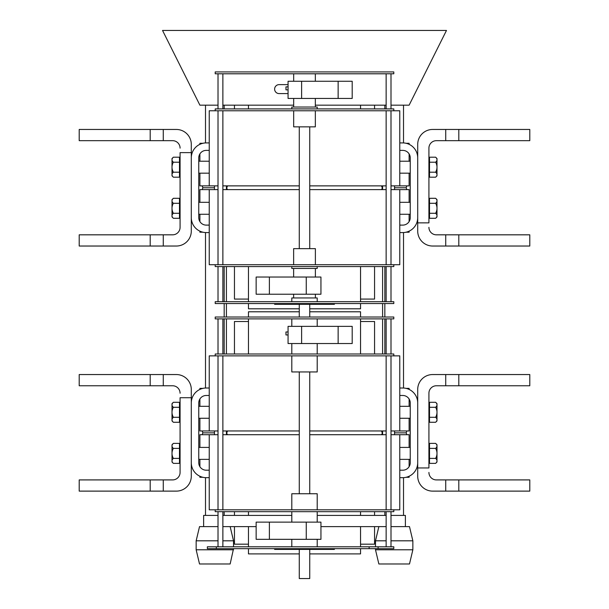 <?xml version="1.0" encoding="UTF-8"?>
<svg xmlns="http://www.w3.org/2000/svg" width="609" height="609" viewBox="0 0 609 609"><rect width="100%" height="100%" fill="white"/><g stroke="black" fill="none" stroke-linecap="round" stroke-linejoin="round"><path stroke-width="0.91" d="M218.014 526.618L199.524 526.618L196.159 540.815L218.014 540.815M222.871 540.815L233.521 540.815L230.156 526.618M222.871 526.618L256.145 526.618M233.521 549.782L196.159 549.782L199.524 563.98L230.156 563.98L233.521 548.663M196.159 549.782L196.159 540.815M202.919 232.204L199.897 232.204L199.897 231.161M209.237 150.385L206.238 150.385A7.475 7.475 0 0 0 198.762 157.853L198.762 217.634A7.475 7.475 0 0 0 199.897 221.585L199.897 214.269M199.897 202.317L199.897 189.612L209.237 189.612L209.237 264.709L215.213 264.709L215.213 266.575L393.802 266.575L393.802 264.709L215.213 264.709M406.081 232.204L409.119 232.204L409.119 231.161M409.119 202.317L409.119 189.612L391.001 189.612M399.778 225.109L402.762 225.109A7.475 7.475 0 0 0 410.238 217.634A7.475 7.475 0 0 1 409.119 221.554L409.119 214.269M214.467 187.747L202.881 187.747L202.135 189.612M227.545 189.612L226.419 187.747M382.597 187.747L381.47 189.612M406.881 189.612L406.134 187.747L394.548 187.747M234.457 266.575L234.457 299.08L248.464 299.08M360.551 299.08L374.558 299.08L374.558 266.575M360.551 266.575L360.551 301.699M360.551 303.564L360.551 308.793L309.737 308.793M248.464 303.564L248.464 308.793L299.278 308.793M248.464 266.575L248.464 301.699M406.081 143.282L409.119 143.282L409.119 144.333M409.119 221.554A7.475 7.475 0 0 0 410.238 217.634L410.238 157.853A7.475 7.475 0 0 0 409.119 153.932L409.119 161.218M409.119 173.169L409.119 185.874L391.001 185.874M202.919 143.282L199.897 143.282L199.897 144.325M199.897 153.91A7.475 7.475 0 0 0 198.762 157.853A7.475 7.475 0 0 1 199.897 153.91L199.897 161.218M199.897 173.169L199.897 185.874L209.237 185.874L209.237 110.777L215.213 110.777L215.213 108.912L393.802 108.912L393.802 110.777L399.778 110.777L399.778 185.874M374.558 108.912L374.558 105.174M234.457 108.912L234.457 105.174M248.464 108.912L248.464 105.174M360.551 108.912L360.551 105.174M288.065 86.866L285.964 86.866L285.964 89.858L288.065 89.858M291.802 266.575L291.802 268.447L317.213 268.447L317.213 266.575M215.213 110.777L393.802 110.777M317.213 108.912L317.213 107.039L291.802 107.039L291.802 108.912M391.001 105.174L409.119 105.174L446.481 30.45L162.534 30.45L199.897 105.174L218.014 105.174M386.144 105.174L315.34 105.174M293.675 105.174L222.871 105.174M288.065 93.588L279.105 93.588A4.484 4.484 0 0 1 274.621 89.112A4.484 4.484 0 0 1 279.105 84.628L288.065 84.628M320.943 294.223L256.145 294.223L256.145 277.042L320.943 277.042L320.943 294.223M288.065 81.263L352.192 81.263L352.192 98.452L288.065 98.452L288.065 81.263M209.237 189.612L218.014 189.612M222.871 189.612L299.278 189.612M309.737 189.612L386.144 189.612M386.144 185.874L309.737 185.874M299.278 185.874L222.871 185.874M218.014 185.874L209.237 185.874M393.802 264.709L399.778 264.709L399.778 189.612M393.802 303.564L215.213 303.564L215.213 301.699L393.802 301.699L393.802 303.564M393.802 71.923L215.213 71.923L215.213 73.788L393.802 73.788L393.802 71.923M317.213 301.699L317.213 297.961L291.802 297.961L291.802 301.699M274.621 303.564L274.621 304.31L334.394 304.31L334.394 303.564M293.675 110.777L293.675 126.847L315.34 126.847L315.34 110.777M315.378 264.709L315.378 248.647L293.637 248.647L293.637 264.709M309.737 304.31L309.737 317.015M299.278 304.31L299.278 317.015M299.278 248.647L299.278 126.847M309.737 248.647L309.737 126.847M218.014 434.704L209.237 434.704L209.237 509.802L215.213 509.802L215.213 511.674L393.802 511.674L393.802 509.802L399.778 509.802L399.778 434.704L391.001 434.704M222.871 434.704L299.278 434.704M309.737 434.704L386.144 434.704M202.919 477.296L199.897 477.296L199.897 476.261M209.237 395.477L206.238 395.477A7.475 7.475 0 0 0 198.762 402.952L198.762 462.726A7.475 7.475 0 0 0 199.897 466.677L199.897 459.369M199.897 447.409L199.897 434.704L209.237 434.704M406.081 477.296L409.119 477.296L409.119 476.253M399.778 470.201L402.762 470.201A7.475 7.475 0 0 0 410.238 462.726A7.475 7.475 0 0 1 409.119 466.654L409.119 459.369M409.119 447.409L409.119 434.704L399.778 434.704M214.467 432.839L202.881 432.839L202.135 434.704M227.545 434.704L226.419 432.839M382.597 432.839L381.47 434.704M406.881 434.704L406.134 432.839L394.548 432.839M234.457 526.618L234.457 544.18L248.464 544.18M234.457 511.674L234.457 515.412M360.551 544.18L374.558 544.18L374.558 526.618M374.558 511.674L374.558 515.412M360.551 511.674L360.551 515.412M360.551 526.618L360.551 546.791M360.551 548.663L360.551 553.893L309.737 553.893M248.464 548.663L248.464 553.893L299.278 553.893M248.464 511.674L248.464 515.412M248.464 526.618L248.464 546.791M391.001 430.966L399.778 430.966L399.778 355.869L393.802 355.869L393.802 354.004L215.213 354.004L215.213 355.869L209.237 355.869L209.237 430.966L218.014 430.966M386.144 430.966L309.737 430.966M299.278 430.966L222.871 430.966M406.081 388.375L409.119 388.375L409.119 389.425M409.119 466.654A7.475 7.475 0 0 0 410.238 462.726L410.238 402.952A7.475 7.475 0 0 0 409.119 399.024L409.119 406.31M409.119 418.269L409.119 430.966L399.778 430.966M202.919 388.375L199.897 388.375L199.897 389.417M199.897 418.269L199.897 430.966L209.237 430.966M199.897 399.002A7.475 7.475 0 0 0 198.762 402.952A7.475 7.475 0 0 1 199.897 399.002L199.897 406.31M374.558 354.004L374.558 321.499L360.551 321.499M248.464 321.499L234.457 321.499L234.457 354.004M360.551 317.015L360.551 311.785L309.737 311.785M299.278 311.785L248.464 311.785L248.464 317.015M248.464 354.004L248.464 318.888M360.551 354.004L360.551 318.888M288.065 331.958L285.964 331.958L285.964 334.95L288.065 334.95M393.802 509.802L215.213 509.802M215.213 355.869L393.802 355.869M320.943 539.323L256.145 539.323L256.145 522.134L320.943 522.134L320.943 539.323M288.065 326.355L352.192 326.355L352.192 343.545L288.065 343.545L288.065 326.355M405.388 526.618L405.388 515.412L391.001 515.412M218.014 515.412L203.627 515.412L203.627 526.618M369.145 548.663L393.802 548.663L393.802 546.791L207.364 546.791L207.364 548.663L369.145 548.663L369.145 546.791M215.213 318.888L393.802 318.888L393.802 317.015L215.213 317.015L215.213 318.888M378.113 546.791L378.113 548.663M274.621 548.663L274.621 549.409L334.394 549.409L334.394 548.663M299.278 493.739L299.278 371.939M299.278 549.409L299.278 578.55L309.737 578.55L309.737 549.409M309.737 493.739L309.737 371.939M317.213 509.802L317.213 493.739L291.802 493.739L291.802 509.802M291.802 355.869L291.802 371.939L317.213 371.939L317.213 355.869M209.237 477.669L206.238 477.669A14.943 14.943 0 0 1 191.295 462.726M199.897 466.677A7.475 7.475 0 0 1 198.762 462.726A7.475 7.475 0 0 0 206.238 470.201L209.237 470.201M191.295 402.952A14.943 14.943 0 0 1 206.238 388.002L209.237 388.002M209.237 232.577L206.238 232.577A14.943 14.943 0 0 1 191.295 217.634M199.897 221.585A7.475 7.475 0 0 1 198.762 217.634A7.475 7.475 0 0 0 206.238 225.109L209.237 225.109M191.295 157.853A14.943 14.943 0 0 1 206.238 142.909L209.237 142.909M173.359 422.281L172.012 420.941L172.012 403.638L173.359 402.298C171.555 403.957 171.555 405.624 173.359 407.292C171.555 410.626 171.555 413.953 173.359 417.287C171.555 418.954 171.555 420.621 173.359 422.281L179.488 422.281L179.488 402.298L173.359 402.298M173.359 417.287L179.488 417.287M173.359 407.292L179.488 407.292M173.359 463.38L172.012 462.033L172.012 444.737L173.359 443.39C171.555 445.057 171.555 446.724 173.359 448.391C171.555 451.718 171.555 455.052 173.359 458.387C171.555 460.054 171.555 461.713 173.359 463.38L179.488 463.38L179.488 443.39L173.359 443.39M173.359 458.387L179.488 458.387M173.359 448.391L179.488 448.391M173.359 218.288L172.012 216.941L172.012 199.645L173.359 198.298C171.555 199.965 171.555 201.632 173.359 203.299C171.555 206.626 171.555 209.96 173.359 213.287C171.555 214.954 171.555 216.621 173.359 218.288L179.488 218.288L179.488 198.298L173.359 198.298M173.359 213.287L179.488 213.287M173.359 203.299L179.488 203.299M173.359 177.189L172.012 175.841L172.012 158.546L173.359 157.198C171.555 158.865 171.555 160.532 173.359 162.2C171.555 165.526 171.555 168.86 173.359 172.195C171.555 173.854 171.555 175.521 173.359 177.189L179.488 177.189L179.488 157.198L173.359 157.198M173.359 172.195L179.488 172.195M173.359 162.2L179.488 162.2M399.778 388.002L402.762 388.002A14.943 14.943 0 0 1 417.705 402.952M417.705 462.726A14.943 14.943 0 0 1 402.762 477.669L399.778 477.669M409.119 399.024A7.475 7.475 0 0 1 410.238 402.952A7.475 7.475 0 0 0 402.762 395.477L399.778 395.477M399.778 142.909L402.762 142.909A14.943 14.943 0 0 1 417.705 157.853M417.705 217.634A14.943 14.943 0 0 1 402.762 232.577L399.778 232.577M409.119 153.932A7.475 7.475 0 0 1 410.238 157.853A7.475 7.475 0 0 0 402.762 150.385L399.778 150.385M435.641 443.39L436.988 444.737L436.988 462.033L435.641 463.38C437.445 461.713 437.445 460.054 435.641 458.387C437.445 455.052 437.445 451.718 435.641 448.391C437.445 446.724 437.445 445.057 435.641 443.39L429.512 443.39L429.512 463.38L435.641 463.38M435.641 448.391L429.512 448.391M435.641 458.387L429.512 458.387M435.641 402.298L436.988 403.638L436.988 420.941L435.641 422.281C437.445 420.621 437.445 418.954 435.641 417.287C437.445 413.953 437.445 410.626 435.641 407.292C437.445 405.624 437.445 403.957 435.641 402.298L429.512 402.298L429.512 422.281L435.641 422.281M435.641 407.292L429.512 407.292M435.641 417.287L429.512 417.287M435.641 198.298L436.988 199.645L436.988 216.941L435.641 218.288C437.445 216.621 437.445 214.954 435.641 213.287C437.445 209.96 437.445 206.626 435.641 203.299C437.445 201.632 437.445 199.965 435.641 198.298L429.512 198.298L429.512 218.288L435.641 218.288M435.641 203.299L429.512 203.299M435.641 213.287L429.512 213.287M435.641 157.198L436.988 158.546L436.988 175.841L435.641 177.189C437.445 175.521 437.445 173.854 435.641 172.195C437.445 168.86 437.445 165.526 435.641 162.2C437.445 160.532 437.445 158.865 435.641 157.198L429.512 157.198L429.512 177.189L435.641 177.189M435.641 162.2L429.512 162.2M435.641 172.195L429.512 172.195M191.295 467.956L191.295 476.177A14.943 14.943 0 0 1 176.351 491.12L150.195 491.12L150.195 479.915L79.208 479.915L79.208 491.12L150.195 491.12M150.195 479.915L172.613 479.915A7.475 7.475 0 0 0 180.081 472.439L180.081 397.715L191.295 397.715L191.295 476.177M150.195 385.763L79.208 385.763L79.208 374.55L150.195 374.55L150.195 385.763L163.273 385.763L163.273 374.55L176.351 374.55A14.943 14.943 0 0 1 191.295 389.501L191.295 397.715M150.195 374.55L163.273 374.55M180.081 393.231A7.475 7.475 0 0 0 172.613 385.763L163.273 385.763M163.273 479.915L163.273 491.12M172.613 479.915A7.475 7.475 0 0 0 180.081 472.439M191.295 222.864L191.295 231.085A14.943 14.943 0 0 1 176.351 246.028L150.195 246.028L150.195 234.823L79.208 234.823L79.208 246.028L150.195 246.028M150.195 234.823L172.613 234.823A7.475 7.475 0 0 0 180.081 227.347L180.081 152.623L191.295 152.623L191.295 231.085M163.273 234.823L163.273 246.028M172.613 234.823A7.475 7.475 0 0 0 180.081 227.347M150.195 140.671L79.208 140.671L79.208 129.458L150.195 129.458L150.195 140.671L163.273 140.671L163.273 129.458L176.351 129.458A14.943 14.943 0 0 1 191.295 144.402L191.295 152.623M150.195 129.458L163.273 129.458M180.081 148.139A7.475 7.475 0 0 0 172.613 140.671L163.273 140.671M458.805 479.915L529.792 479.915L529.792 491.12L458.805 491.12L458.805 479.915L445.727 479.915L445.727 491.12L432.649 491.12A14.943 14.943 0 0 1 417.705 476.177L417.705 389.501A14.943 14.943 0 0 1 432.649 374.55L458.805 374.55L458.805 385.763L529.792 385.763L529.792 374.55L458.805 374.55M458.805 491.12L445.727 491.12M428.919 472.439A7.475 7.475 0 0 0 436.387 479.915L445.727 479.915M445.727 374.55L445.727 385.763L458.805 385.763M445.727 385.763L436.387 385.763A7.475 7.475 0 0 0 428.919 393.231L428.919 467.956L417.705 467.956M458.805 234.823L529.792 234.823L529.792 246.028L458.805 246.028L458.805 234.823L445.727 234.823L445.727 246.028L432.649 246.028A14.943 14.943 0 0 1 417.705 231.085L417.705 144.402A14.943 14.943 0 0 1 432.649 129.458L458.805 129.458L458.805 140.671L529.792 140.671L529.792 129.458L458.805 129.458M458.805 246.028L445.727 246.028M428.919 227.347A7.475 7.475 0 0 0 436.387 234.823L445.727 234.823M445.727 129.458L445.727 140.671L458.805 140.671M445.727 140.671L436.387 140.671A7.475 7.475 0 0 0 428.919 148.139L428.919 222.864L417.705 222.864M417.705 397.715L417.705 389.501M436.387 385.763A7.475 7.475 0 0 0 428.919 393.231M417.705 152.623L417.705 144.402M436.387 140.671A7.475 7.475 0 0 0 428.919 148.139M386.144 526.618L320.943 526.618M386.144 515.412L317.213 515.412M291.802 515.412L222.871 515.412M375.494 546.791L375.494 540.815L386.144 540.815M391.001 540.815L412.856 540.815L412.856 549.782L375.494 549.782L375.494 548.663M375.494 549.782L378.859 563.98L409.492 563.98L412.856 549.782M391.001 526.618L409.492 526.618L412.856 540.815M378.859 526.618L375.494 540.815M269.376 294.223L269.376 277.042M306.258 294.223L306.258 277.042M338.14 81.263L338.14 98.452M301.622 81.263L301.622 98.452M269.376 539.323L269.376 522.134M306.258 539.323L306.258 522.134M338.14 326.355L338.14 343.545M301.622 326.355L301.622 343.545M216.332 546.791L216.332 548.663M233.521 546.791L233.521 540.815M406.134 187.747L406.881 185.874M382.224 187.747L381.47 185.874M226.792 187.747L227.545 185.874M202.881 187.747L202.135 185.874M403.516 142.932L403.516 105.174M384.835 108.912L384.835 105.174M224.181 108.912L224.181 105.174M205.499 142.925L205.499 105.174M382.597 185.874L382.597 189.612M394.548 185.874L394.548 189.612M214.467 185.874L214.467 189.612M226.419 185.874L226.419 189.612M391.001 264.709L391.001 110.777M386.144 264.709L386.144 110.777M391.001 108.912L391.001 73.788M386.144 108.912L386.144 73.788M391.001 301.699L391.001 266.575M386.144 301.699L386.144 266.575M222.871 264.709L222.871 110.777M218.014 264.709L218.014 110.777M222.871 108.912L222.871 73.788M218.014 108.912L218.014 73.788M222.871 301.699L222.871 266.575M218.014 301.699L218.014 266.575M293.675 98.452L293.675 107.039M315.34 98.452L315.34 107.039M293.675 73.788L293.675 81.263M315.34 73.788L315.34 81.263M315.378 297.961L315.378 294.223M293.637 297.961L293.637 294.223M315.378 277.042L315.378 268.447M293.637 277.042L293.637 268.447M406.134 432.839L406.881 430.966M382.224 432.839L381.47 430.966M226.792 432.839L227.545 430.966M202.881 432.839L202.135 430.966M291.802 511.674L291.802 522.134M317.213 511.674L317.213 522.134M317.213 354.004L317.213 343.545M291.802 354.004L291.802 343.545M403.516 388.024L403.516 232.562M384.835 354.004L384.835 318.888M384.835 317.015L384.835 303.564M384.835 301.699L384.835 266.575M224.181 354.004L224.181 318.888M224.181 317.015L224.181 303.564M224.181 301.699L224.181 266.575M205.499 388.024L205.499 232.562M382.597 430.966L382.597 434.704M394.548 430.966L394.548 434.704M214.467 430.966L214.467 434.704M226.419 430.966L226.419 434.704M384.835 511.674L384.835 515.412M403.516 477.654L403.516 515.412M205.499 477.654L205.499 515.412M224.181 511.674L224.181 515.412M291.802 318.888L291.802 326.355M317.213 318.888L317.213 326.355M317.213 546.791L317.213 539.323M291.802 546.791L291.802 539.323M391.001 509.802L391.001 355.869M386.144 509.802L386.144 355.869M391.001 354.004L391.001 318.888M386.144 354.004L386.144 318.888M391.001 546.791L391.001 511.674M386.144 546.791L386.144 511.674M222.871 509.802L222.871 355.869M218.014 509.802L218.014 355.869M222.871 354.004L222.871 318.888M218.014 354.004L218.014 318.888M222.871 546.791L222.871 511.674M218.014 546.791L218.014 511.674M382.597 354.004L382.597 318.888M382.597 317.015L382.597 303.564M382.597 301.699L382.597 266.575M226.419 354.004L226.419 318.888M226.419 317.015L226.419 303.564M226.419 301.699L226.419 266.575M179.488 420.941L180.081 420.941M179.488 403.638L180.081 403.638M198.762 418.269L209.237 418.269M198.762 406.31L209.237 406.31M179.488 462.041L180.081 462.041M179.488 444.73L180.081 444.73M198.762 459.369L209.237 459.369M198.762 447.409L209.237 447.409M179.488 216.949L180.081 216.949M179.488 199.638L180.081 199.638M198.762 214.269L209.237 214.269M198.762 202.317L209.237 202.317M179.488 175.849L180.081 175.849M179.488 158.538L180.081 158.538M198.762 173.169L209.237 173.169M198.762 161.218L209.237 161.218M429.512 444.73L428.919 444.73M429.512 462.041L428.919 462.041M410.238 447.409L399.778 447.409M410.238 459.369L399.778 459.369M429.512 403.638L428.919 403.638M429.512 420.941L428.919 420.941M410.238 406.31L399.778 406.31M410.238 418.269L399.778 418.269M429.512 199.638L428.919 199.638M429.512 216.949L428.919 216.949M410.238 202.317L399.778 202.317M410.238 214.269L399.778 214.269M429.512 158.538L428.919 158.538M429.512 175.849L428.919 175.849M410.238 161.218L399.778 161.218M410.238 173.169L399.778 173.169"/></g></svg>
